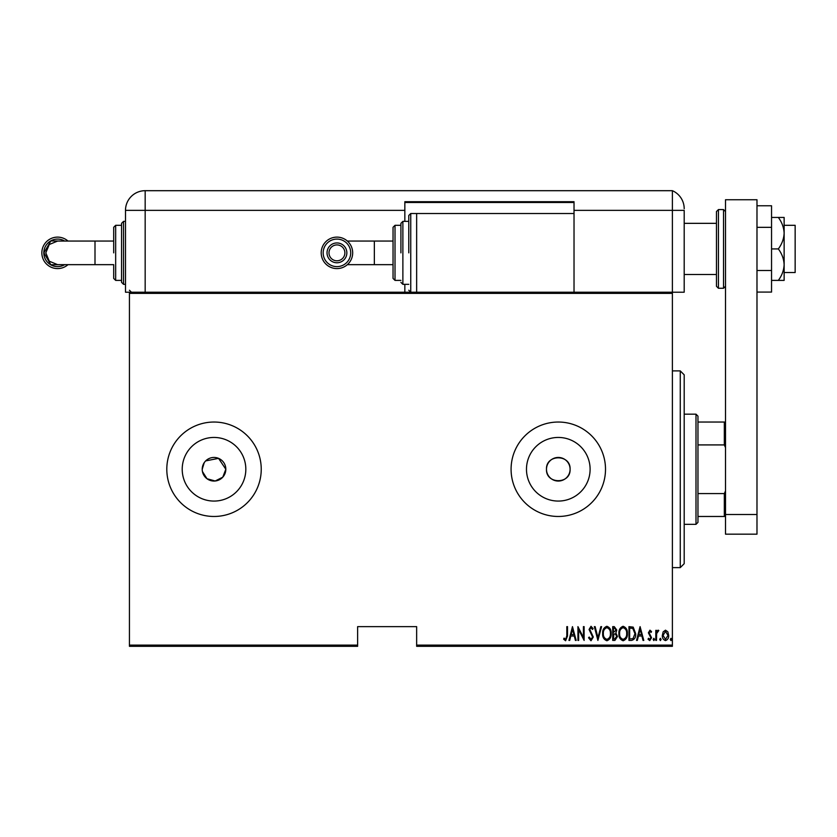 <?xml version="1.0" encoding="UTF-8"?>
<svg xmlns="http://www.w3.org/2000/svg" width="837" height="837" viewBox="0 0 837 837"><rect width="100%" height="100%" fill="white"/><g stroke="black" fill="none" stroke-linecap="round" stroke-linejoin="round"><path stroke-width="1.26" d="M202.449 471.555L206.99 478.733L215.182 481.003L222.768 477.184L225.823 469.254A11.802 11.802 0 0 0 214.021 457.452A11.802 11.802 0 0 0 202.219 469.254A11.802 11.802 0 0 0 214.021 481.055A11.802 11.802 0 0 0 225.823 469.254L218.551 458.352L205.682 460.905M204.218 462.683L202.219 469.254M570.091 469.254A11.802 11.802 0 0 0 558.289 457.452A11.802 11.802 0 0 0 546.488 469.254C545.755 484.477 570.824 484.487 570.091 469.254C570.834 454.052 545.776 453.999 546.488 469.254A11.802 11.802 0 0 0 558.289 481.055A11.802 11.802 0 0 0 570.091 469.254M590.106 469.254A31.806 31.806 0 0 0 558.289 437.448A31.806 31.806 0 0 0 526.483 469.254A31.806 31.806 0 0 0 558.289 501.07A31.806 31.806 0 0 0 590.106 469.254M245.827 469.254A31.806 31.806 0 0 0 214.021 437.448A31.806 31.806 0 0 0 182.215 469.254A31.806 31.806 0 0 0 214.021 501.07A31.806 31.806 0 0 0 245.827 469.254M261.238 469.254A47.217 47.217 0 0 0 214.021 422.036A47.217 47.217 0 0 0 166.804 469.254A47.217 47.217 0 0 0 214.021 516.471A47.217 47.217 0 0 0 261.238 469.254M605.507 469.254A47.217 47.217 0 0 0 558.289 422.036A47.217 47.217 0 0 0 511.083 469.254A47.217 47.217 0 0 0 558.289 516.471A47.217 47.217 0 0 0 605.507 469.254M672.393 645.128L672.393 646.31L416.648 646.31L416.648 645.128L672.393 645.128L672.393 293.379L129.432 293.379L129.432 292.207L672.393 292.207L672.393 293.379M129.432 645.128L357.629 645.128L357.629 646.31L129.432 646.31L129.432 293.379M663.176 631.83L665.509 630.167L667.842 631.82L668.69 635.398C668.836 638.045 667.78 639.771 665.509 640.587C663.239 639.771 662.182 638.045 662.329 635.398L663.176 631.83M655.8 640.41L655.8 630.345L656.501 630.345L656.501 631.82L658.102 630.167L658.803 630.512L656.647 633.567L656.501 640.41L655.8 640.41M649.962 630.167L651.563 631.6L651.06 632.458L649.941 631.401L649.093 632.762L651.563 637.679L649.774 640.587L648.026 639.217L648.518 638.286L649.753 639.342L650.851 637.731L648.382 632.803L649.962 630.167M631.496 640.41L628.964 640.41L628.964 626.641L633.211 627.133L635.67 633.693C636.005 637.323 634.613 639.552 631.496 640.41M612.715 640.41L612.715 626.641L614.264 626.641L616.785 630.052L615.865 632.981L617.486 636.497L614.902 640.41L612.715 640.41M597.89 640.41L594.354 626.641L595.128 626.641L597.974 637.752L600.83 626.641L601.594 626.641L597.89 640.41M578.649 640.41L577.938 640.41L577.938 626.641L583.41 637.491L583.41 626.641L584.121 626.641L584.121 640.41L578.649 629.581L578.649 640.41M566.816 635.796L566.816 626.641L567.528 626.641L567.528 635.932L565.613 640.755L563.636 639.175L564.065 638.108L565.666 639.342L566.816 635.796M416.648 645.128L416.648 626.641L357.629 626.641L357.629 645.128M572.466 626.641L576.17 640.41L575.406 640.41L574.276 635.994L570.834 635.994L569.704 640.41L568.94 640.41L572.466 626.641M590.995 640.755L588.537 637.752L589.227 637.051L591.006 639.342L592.596 637.009L589.06 629.497L591.016 626.285L593.119 628.618L592.46 629.466L590.922 627.698L589.771 629.434L593.297 637.03L590.995 640.755M602.661 633.578C602.42 629.968 603.812 627.541 606.846 626.285C609.943 627.457 611.376 629.863 611.136 633.515C611.366 637.124 609.964 639.541 606.909 640.755C603.843 639.573 602.431 637.187 602.661 633.578M618.899 633.578C618.658 629.968 620.05 627.541 623.084 626.285C626.191 627.457 627.614 629.863 627.373 633.515C627.614 637.124 626.202 639.541 623.146 640.755C620.091 639.573 618.679 637.187 618.899 633.578M640.085 626.641L643.789 640.41L643.025 640.41L641.895 635.994L638.453 635.994L637.323 640.41L636.549 640.41L640.085 626.641M653.153 639.437L653.854 638.286L654.565 639.437L653.854 640.587L653.153 639.437M659.682 639.437L660.383 638.286L661.094 639.437L660.383 640.587L659.682 639.437M670.27 639.437L670.981 638.286L671.682 639.437L670.981 640.587L670.27 639.437M573.91 634.582L572.55 629.288L571.2 634.582L573.91 634.582M610.424 633.515C610.591 630.575 609.409 628.639 606.877 627.698C604.356 628.671 603.184 630.627 603.362 633.578C603.195 636.497 604.366 638.422 606.877 639.342C609.43 638.422 610.612 636.476 610.424 633.515M614.389 628.053L613.427 628.053L613.427 632.458L616.074 630.073L614.389 628.053M613.898 633.871L613.427 638.997L614.473 638.997L616.785 636.497L615.383 634.038L613.898 633.871M626.662 633.515C626.84 630.575 625.657 628.639 623.115 627.698C620.594 628.671 619.422 630.627 619.6 633.578C619.432 636.497 620.604 638.422 623.115 639.342C625.668 638.422 626.85 636.476 626.662 633.515M629.665 628.053L629.665 638.997L632.981 638.641L634.969 633.693L632.793 628.43L629.665 628.053M641.529 634.582L640.169 629.288L638.819 634.582L641.529 634.582M667.978 635.409L665.509 631.401L663.04 635.409L665.509 639.342L667.978 635.409M680.261 370.896L684.195 374.83L684.195 563.688L680.261 567.622L680.261 370.896L672.393 370.896M695.997 414.169L697.964 416.135L697.964 522.372L695.997 524.339L695.997 414.169L684.195 414.169M697.964 422.036L725.512 422.036M697.964 493.589L724.329 493.589L725.512 490.89M725.512 447.617L724.329 444.918L724.329 422.036M697.964 444.918L724.329 444.918M725.512 516.471L724.329 516.471L724.329 493.589M697.964 516.471L724.329 516.471M784.133 225.31L795.15 225.31L795.15 272.527L784.133 272.527M716.462 248.924L716.462 211.541L718.428 209.574L718.428 288.263L716.462 286.296L716.462 248.924M725.512 534.173L725.512 199.74L756.983 199.74L756.983 534.173L725.512 534.173M725.512 514.504L756.983 514.504M756.983 227.34L771.547 227.34L771.547 205.766L756.983 205.766M771.547 227.34L771.547 270.497L756.983 270.497M771.547 270.497L771.547 292.082L756.983 292.082M778.326 217.442C781.925 222.255 783.851 227.507 784.133 233.188L784.133 217.442L771.547 217.442M778.326 248.924C781.915 253.705 783.84 258.947 784.133 264.659L784.133 233.188C783.851 238.869 781.915 244.111 778.326 248.924L771.547 248.924M778.326 280.395L784.133 280.395L784.133 264.659C783.851 270.341 781.925 275.582 778.326 280.395L771.547 280.395M129.432 292.207L125.498 292.207L125.498 210.359A19.669 19.669 0 0 1 145.167 190.69L672.393 190.69L672.393 210.359L684.195 210.359L684.195 292.207L672.393 292.207L672.393 210.359L672.393 292.207M684.195 208.716A19.669 19.669 0 0 0 672.393 190.69A19.669 19.669 0 0 1 684.195 208.716C683.452 202.01 683.452 202.01 684.195 208.716C683.452 202.01 683.452 202.01 684.195 208.716A19.669 19.669 0 0 0 672.393 190.69L672.393 210.359L574.025 210.359L574.025 201.707L404.846 201.707L404.846 221.376L408.78 221.376L408.78 215.475L408.78 252.858M404.846 284.329L404.846 292.207M404.846 202.491L574.025 202.491M574.025 292.207L574.025 210.359M350.713 252.858A13.769 13.769 90 0 0 336.934 239.089A13.769 13.769 90 0 0 323.166 252.858A13.769 13.769 90 0 0 336.934 266.626A13.769 13.769 90 0 0 350.713 252.858M321.199 252.858A15.736 15.736 -90 0 1 336.934 237.122A15.736 15.736 -90 0 1 352.68 252.858A15.736 15.736 -90 0 1 336.934 268.593A15.736 15.736 -90 0 1 321.199 252.858M344.886 252.858A7.941 7.941 90 0 0 336.934 244.917A7.941 7.941 90 0 0 328.993 252.858A7.941 7.941 90 0 0 336.934 260.799A7.941 7.941 90 0 0 344.886 252.858M336.934 242.95A9.908 9.908 90 0 0 327.026 252.858A9.908 9.908 -90 0 1 336.934 242.95A9.908 9.908 -90 0 1 346.853 252.858A9.908 9.908 -90 0 1 336.934 262.766A9.908 9.908 -90 0 1 327.026 252.858A9.908 9.908 90 0 0 336.934 262.766M393.045 278.428L393.045 227.287L395.012 225.31L395.012 280.395L393.045 278.428L393.045 264.659L347.345 264.659M393.045 227.287L393.045 241.056L374.348 241.056L374.348 264.659M400.913 252.858L400.913 223.343L400.913 252.858M574.025 213.508L416.648 213.508L416.648 292.207M64.606 264.659L50.837 264.764L43.911 252.858L50.837 240.951L64.606 241.056M113.696 241.056L57.627 241.056L49.278 244.509L45.815 252.858L49.278 261.207L57.627 264.659L113.696 264.659L113.696 278.428L113.696 264.659M64.679 241.056A13.769 13.769 -90 0 0 43.817 252.858A13.769 13.769 -90 0 0 64.679 264.659M67.996 264.659A15.736 15.736 90 0 1 41.85 252.858A15.736 15.736 90 0 1 67.996 241.056M121.564 282.362L121.564 223.343L123.531 221.376L123.531 284.329L121.564 282.362M113.696 252.858L113.696 227.287L115.663 225.31L115.663 280.395L113.696 278.428M718.428 288.263L723.545 288.263L723.545 209.574L725.512 211.541M404.846 210.359L145.167 210.359L145.167 292.207M145.167 190.69L145.167 210.359L125.498 210.359M408.78 215.475L410.747 213.508L410.747 292.207L408.78 290.23M400.913 223.343L402.879 221.376L402.879 284.329L408.78 284.329M94.999 241.056L94.999 264.659M680.261 567.622L672.393 567.622M695.997 524.339L684.195 524.339M716.462 223.343L684.195 223.343M716.462 274.494L684.195 274.494M723.545 209.574L718.428 209.574M723.545 288.263L725.512 286.296M374.348 241.056L347.345 241.056M395.012 225.31L400.913 225.31M402.879 221.376L408.78 221.376M410.747 213.508L416.648 213.508M395.012 280.395L400.913 280.395M402.879 284.329L400.913 282.362M131.399 292.207L129.432 290.23M115.663 280.395L121.564 280.395M123.531 284.329L125.498 284.329M123.531 221.376L125.498 221.376M115.663 225.31L121.564 225.31"/></g></svg>
